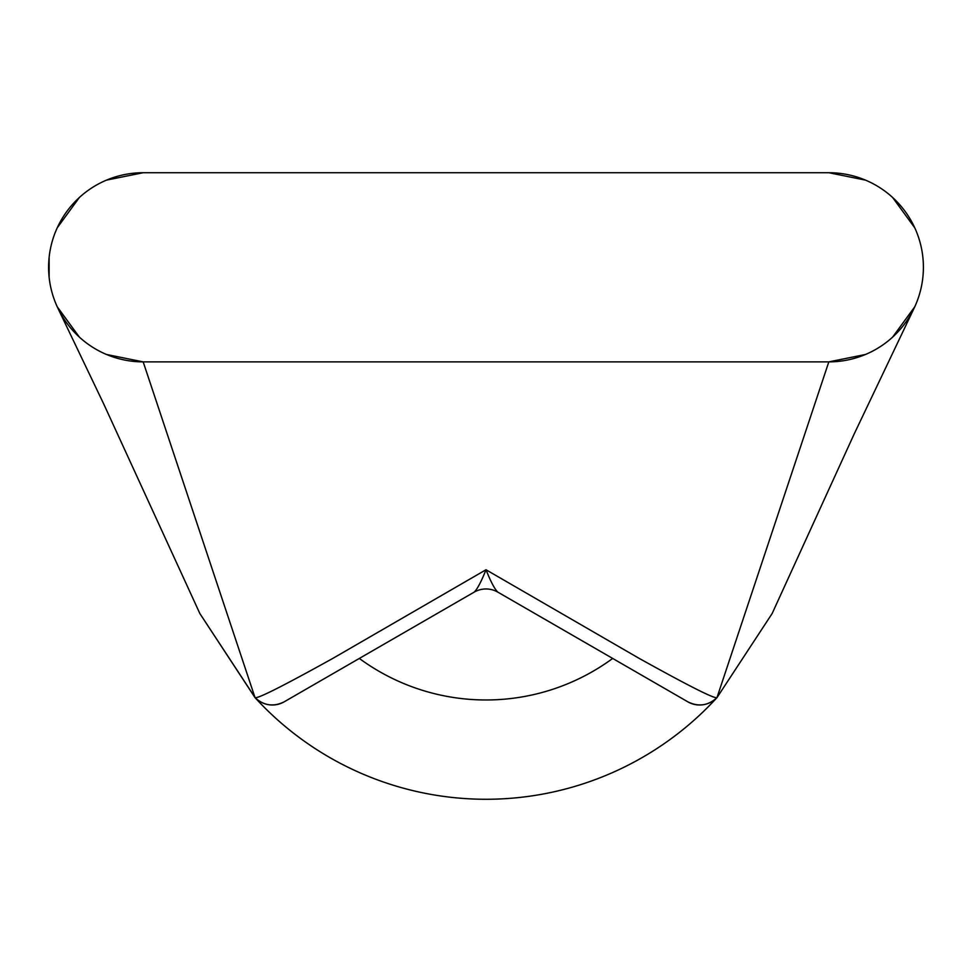 <?xml version="1.0" encoding="UTF-8"?>
<svg xmlns="http://www.w3.org/2000/svg" width="972" height="972" viewBox="0 0 972 972"><rect width="100%" height="100%" fill="white"/><g stroke="black" fill="none" stroke-linecap="round" stroke-linejoin="round"><path stroke-width="1.46" d="M716.972 697.641L772.12 613.575L716.972 697.641A313.276 313.276 0 0 1 255.029 697.641L199.88 613.575L254.931 697.337C255.211 700.071 281.212 687.07 332.934 658.336L486 569.75L639.078 658.336C690.788 687.07 716.789 700.071 717.069 697.337L716.972 697.641C708.236 705.648 698.552 707.069 687.945 701.893L687.836 701.833A23.644 23.632 -60 0 0 717.069 697.337L828.824 361.876A94.576 94.576 0 0 0 923.4 267.3A94.576 94.576 0 0 0 828.824 172.724L865.493 180.124L828.824 172.724L143.176 172.724L106.507 180.124M892.6 197.462L914.761 227.813L892.6 197.462M914.761 306.788L892.6 337.138M865.493 354.476L828.824 361.876L143.176 361.876L106.507 354.476M79.4 337.138L57.239 306.788M49.135 277.385L49.135 257.216M57.239 227.813L79.4 197.462M612.676 658.445A213.974 213.974 0 0 1 359.324 658.445L284.055 701.893C273.448 707.069 263.764 705.648 255.029 697.641M284.055 701.893L284.164 701.833A23.644 23.632 -120 0 1 254.931 697.337L143.176 361.876A94.576 94.576 0 0 1 48.6 267.3A94.576 94.576 0 0 1 143.176 172.724M284.164 701.833L474.178 592.13C477.288 589.202 481.225 581.742 486 569.75C490.775 581.742 494.724 589.19 497.822 592.13L687.836 701.833M497.822 592.13A23.644 23.644 0 0 0 474.178 592.13M772.12 613.575L854.254 433.828L913.899 308.622M58.101 308.622L103.712 403.951L199.88 613.575"/></g></svg>
